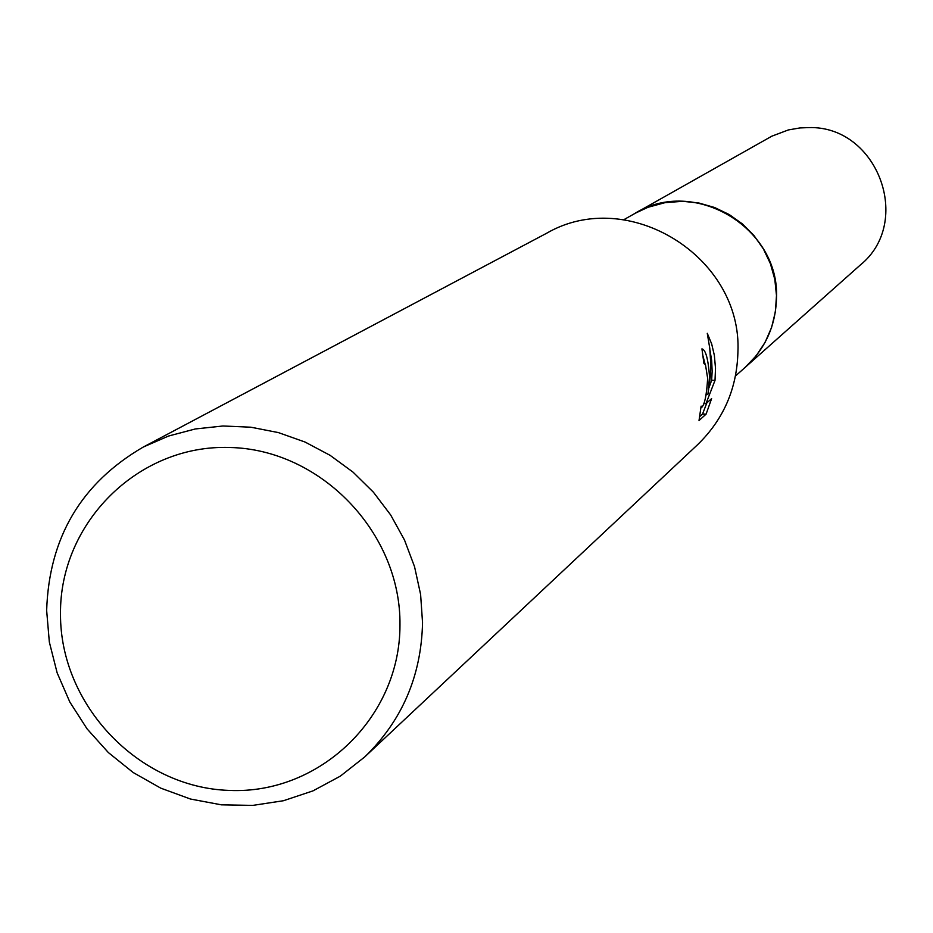 <?xml version="1.0" encoding="UTF-8"?>
<svg xmlns="http://www.w3.org/2000/svg" width="933" height="933" viewBox="0 0 933 933"><rect width="100%" height="100%" fill="white"/><g stroke="black" fill="none" stroke-linecap="round" stroke-linejoin="round"><path stroke-width="1.4" d="M633.075 214.485L635.128 213.295C694.397 176.582 780.081 227.99 776.466 298.432C775.615 325.932 765.188 348.907 745.175 367.369L735.484 375.987M633.67 214.147C692.869 175.917 780.175 227.255 776.489 298.432C775.58 326.573 764.733 349.922 743.939 368.465M143.297 447.035L546.458 233.343C627.932 185.83 742.668 256.843 737.91 352.371C736.86 388.863 723.402 419.663 697.522 444.761L364.733 756.931L340.312 776.151L312.975 790.881L283.48 800.724L252.645 805.412L221.354 804.829L190.449 799.021L160.779 788.152L133.174 772.524L108.38 752.581L87.072 728.871L69.835 702.036L57.135 672.821L49.332 642.032L46.65 610.497C48.994 537.618 81.206 483.131 143.297 447.035L168.57 436.026L195.3 428.958L222.929 425.996L250.837 427.209L278.407 432.597L305.021 442.032L330.095 455.327L353.059 472.168L373.41 492.204L390.682 514.981L404.49 539.997L414.544 566.681L420.608 594.449L422.544 622.684C421.343 675.959 402.076 720.708 364.733 756.931M701.126 406.123L701.721 407.418C704.707 404.397 706.678 394.694 707.646 378.308L705.488 364.791L703.937 363.555L701.943 348.86C705.686 349.7 708.217 358.972 709.523 376.687L707.96 394.239L710.363 375.976L710.736 363.613L709.78 348.312L707.272 333.314L711.681 343.927L714.363 355.403L715.506 368.313L715.016 380.361L705.954 403.674L711.611 398.636L706.094 414.112L699.027 420.526M699.027 420.515L701.126 406.112M399.965 625.087C400.175 717.36 319.704 794.543 229.273 790.414C138.83 787.65 60.12 705.29 60.493 614.066C59.537 522.795 138.387 444.353 229.588 447.49C320.777 449.251 401.108 532.871 399.965 625.087M699.622 416.666L702.549 414.03L706.094 414.124M706.269 394.192L707.96 394.239M705.056 364.01L702.631 354.668M702.549 414.019L706.864 402.858M706.083 395.149L706.468 394.204M709.138 387.288L711.646 380.267L712.147 371.451L711.681 360.663L710.013 350.376M703.785 403.616L705.954 403.674M711.646 380.267L715.016 380.361M745.222 367.369L756.255 355.683L765.13 342.259L771.579 327.46L775.405 311.739L776.489 295.551L774.81 279.364L770.401 263.677L763.404 248.936L754.004 235.583L742.505 224.002L729.221 214.543L714.561 207.488L698.957 203.032L682.863 201.306L665.112 202.636L647.98 207.289L635.128 213.295L771.801 136.195L788.338 129.944L799.989 127.926L808.864 127.588C877.556 125.628 913.524 222.066 860.273 265.042L743.426 368.92M701.593 407.418L700.963 407.394M635.116 213.33L623.815 219.71"/></g></svg>
